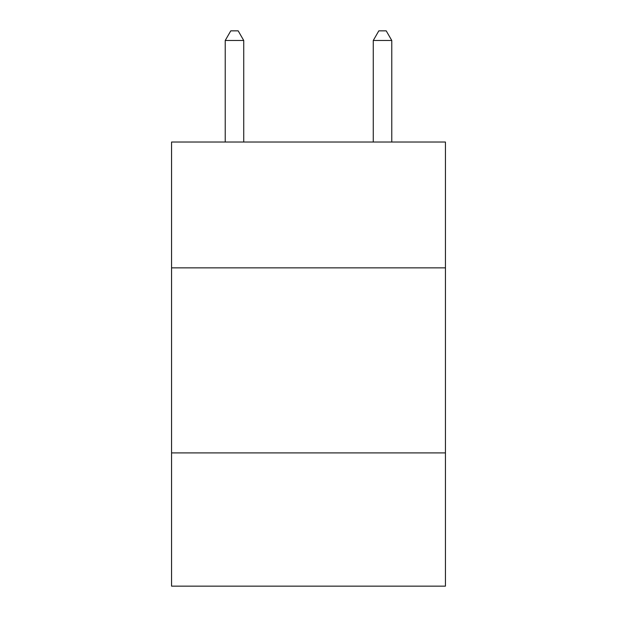 <?xml version="1.0" encoding="UTF-8"?>
<svg xmlns="http://www.w3.org/2000/svg" width="617" height="617" viewBox="0 0 617 617"><rect width="100%" height="100%" fill="white"/><g stroke="black" fill="none" stroke-linecap="round" stroke-linejoin="round"><path stroke-width="0.93" d="M445.435 267.863L445.435 142.026L171.565 142.026L171.565 267.863L445.435 267.863L445.435 586.15L171.565 586.15L171.565 267.863M445.435 452.917L171.565 452.917M243.73 142.026L243.73 40.475L225.228 40.475L225.228 142.026M225.228 40.475L230.781 30.85L238.177 30.85L243.73 40.475M391.772 142.026L391.772 40.475L373.27 40.475L373.27 142.026M373.27 40.475L378.823 30.85L386.219 30.85L391.772 40.475"/></g></svg>
